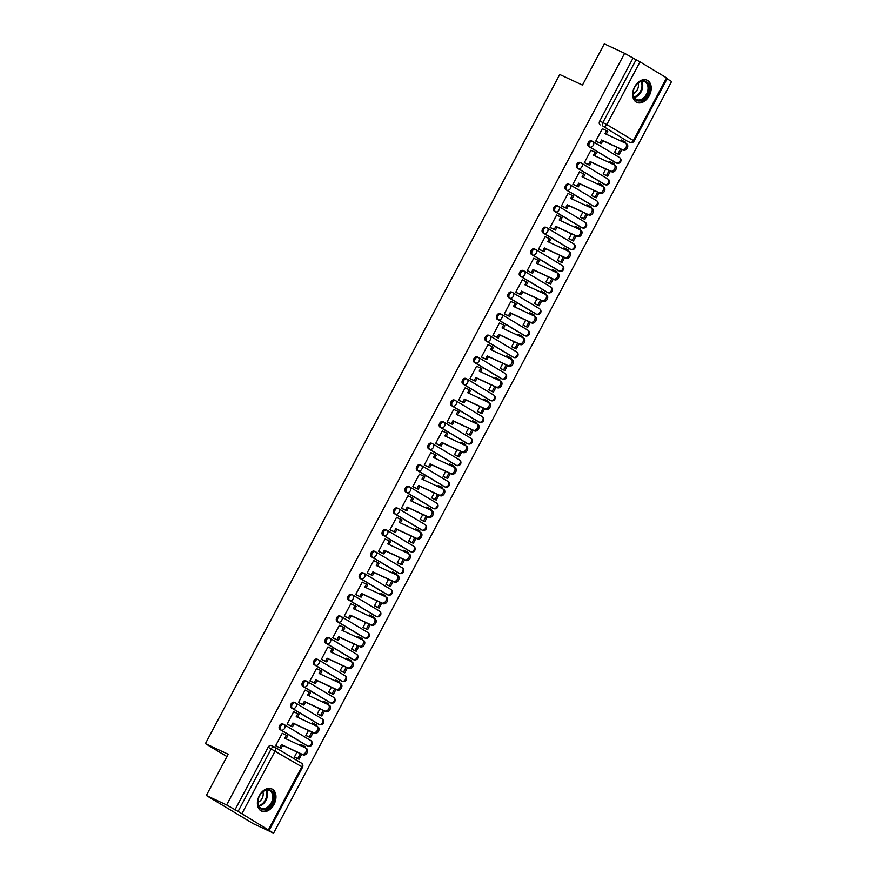<?xml version="1.0" encoding="UTF-8"?>
<svg xmlns="http://www.w3.org/2000/svg" width="877" height="877" viewBox="0 0 877 877"><rect width="100%" height="100%" fill="white"/><g stroke="black" fill="none" stroke-linecap="round" stroke-linejoin="round"><path stroke-width="1.32" d="M283.764 724.391L282.931 724.007A3.135 2.182 115 0 0 282.789 723.931A3.135 2.182 115 0 0 279.588 725.641A3.135 2.182 115 0 0 279.993 729.543L281.122 730.07A3.135 2.182 -65 0 1 280.706 726.167A3.135 2.182 -65 0 1 283.907 724.457A3.135 2.182 -65 0 1 284.049 724.534A3.135 2.247 121 0 1 284.203 724.61A3.135 2.247 121 0 1 284.63 728.25A3.135 2.247 -59 0 1 281.122 730.07L307.695 746.02A3.135 2.247 -59 0 0 311.203 744.2A3.135 2.247 -59 0 0 310.776 740.561A3.135 2.247 -59 0 0 310.633 740.484L284.345 724.698M295.198 702.795L294.365 702.411A3.135 2.182 115 0 0 294.223 702.334A3.135 2.182 115 0 0 291.021 704.056A3.135 2.182 115 0 0 291.427 707.947L292.556 708.473A3.135 2.182 -65 0 1 292.14 704.571A3.135 2.182 -65 0 1 295.341 702.861A3.135 2.182 -65 0 1 295.483 702.937A3.135 2.247 121 0 1 295.637 703.014A3.135 2.247 121 0 1 296.064 706.654A3.135 2.247 -59 0 1 292.556 708.473L319.129 724.424A3.135 2.247 -59 0 0 322.637 722.615A3.135 2.247 -59 0 0 322.21 718.976A3.135 2.247 -59 0 0 322.067 718.888L295.779 703.102M306.632 681.21L305.799 680.815A3.135 2.182 115 0 0 305.656 680.738A3.135 2.182 115 0 0 302.455 682.459A3.135 2.182 115 0 0 302.861 686.351L303.99 686.877A3.135 2.182 -65 0 1 303.574 682.986A3.135 2.182 -65 0 1 306.775 681.265A3.135 2.182 -65 0 1 306.917 681.341A3.135 2.247 121 0 1 307.071 681.418A3.135 2.247 121 0 1 307.498 685.058A3.135 2.247 -59 0 1 303.99 686.877L330.563 702.839A3.135 2.247 -59 0 0 334.071 701.019A3.135 2.247 -59 0 0 333.644 697.379A3.135 2.247 -59 0 0 333.501 697.292L307.202 681.517M318.066 659.614L317.233 659.219A3.135 2.182 115 0 0 317.09 659.142A3.135 2.182 115 0 0 313.889 660.863A3.135 2.182 115 0 0 314.295 664.755L315.424 665.281A3.135 2.182 -65 0 1 315.007 661.39A3.135 2.182 -65 0 1 318.208 659.668A3.135 2.182 -65 0 1 318.351 659.745A3.135 2.247 121 0 1 318.504 659.822A3.135 2.247 121 0 1 318.932 663.461A3.135 2.247 -59 0 1 315.424 665.281L341.997 681.243A3.135 2.247 -59 0 0 345.505 679.423A3.135 2.247 -59 0 0 345.078 675.783A3.135 2.247 -59 0 0 344.935 675.707L318.636 659.921M329.5 638.017L328.667 637.623A3.135 2.182 115 0 0 328.524 637.557A3.135 2.182 115 0 0 325.323 639.267A3.135 2.182 115 0 0 325.729 643.17L326.858 643.685A3.135 2.182 -65 0 1 326.441 639.793A3.135 2.182 -65 0 1 329.642 638.072A3.135 2.182 -65 0 1 329.785 638.149A3.135 2.247 121 0 1 329.938 638.226A3.135 2.247 121 0 1 330.366 641.865A3.135 2.247 -59 0 1 326.858 643.685L353.431 659.647A3.135 2.247 -59 0 0 356.939 657.827A3.135 2.247 -59 0 0 356.511 654.187A3.135 2.247 -59 0 0 356.369 654.11L330.07 638.324M340.934 616.421L340.101 616.038A3.135 2.182 115 0 0 339.958 615.961A3.135 2.182 115 0 0 336.757 617.671A3.135 2.182 115 0 0 337.163 621.574L338.292 622.089A3.135 2.182 -65 0 1 337.875 618.197A3.135 2.182 -65 0 1 341.076 616.487A3.135 2.182 -65 0 1 341.219 616.553A3.135 2.247 121 0 1 341.372 616.641A3.135 2.247 121 0 1 341.789 620.28A3.135 2.247 -59 0 1 338.292 622.089L364.865 638.05A3.135 2.247 -59 0 0 368.373 636.231A3.135 2.247 -59 0 0 367.945 632.591A3.135 2.247 -59 0 0 367.803 632.514L341.504 616.728M352.368 594.825L351.534 594.442A3.135 2.182 115 0 0 351.392 594.365A3.135 2.182 115 0 0 348.191 596.086A3.135 2.182 115 0 0 348.597 599.978L349.726 600.504A3.135 2.182 -65 0 1 349.309 596.601A3.135 2.182 -65 0 1 352.51 594.891A3.135 2.182 -65 0 1 352.653 594.968A3.135 2.247 121 0 1 352.806 595.044A3.135 2.247 121 0 1 353.223 598.684A3.135 2.247 -59 0 1 349.726 600.504L376.299 616.454A3.135 2.247 -59 0 0 379.807 614.634A3.135 2.247 -59 0 0 379.379 610.995A3.135 2.247 -59 0 0 379.237 610.918L352.938 595.132M363.802 573.229L362.968 572.845A3.135 2.182 115 0 0 362.826 572.769A3.135 2.182 115 0 0 359.625 574.49A3.135 2.182 115 0 0 360.03 578.381L361.16 578.908A3.135 2.182 -65 0 1 360.743 575.005A3.135 2.182 -65 0 1 363.944 573.295A3.135 2.182 -65 0 1 364.087 573.372A3.135 2.247 121 0 1 364.24 573.448A3.135 2.247 121 0 1 364.657 577.088A3.135 2.247 -59 0 1 361.16 578.908L387.733 594.858A3.135 2.247 -59 0 0 391.241 593.049A3.135 2.247 -59 0 0 390.813 589.41A3.135 2.247 -59 0 0 390.671 589.322L364.372 573.547M375.235 551.644L374.402 551.249A3.135 2.182 115 0 0 374.26 551.173A3.135 2.182 115 0 0 371.059 552.894A3.135 2.182 115 0 0 371.464 556.785L372.593 557.312A3.135 2.182 -65 0 1 372.177 553.42A3.135 2.182 -65 0 1 375.378 551.699A3.135 2.182 -65 0 1 375.52 551.776A3.135 2.247 121 0 1 375.674 551.852A3.135 2.247 121 0 1 376.09 555.492A3.135 2.247 -59 0 1 372.593 557.312L399.167 573.273A3.135 2.247 -59 0 0 402.675 571.453A3.135 2.247 -59 0 0 402.247 567.814A3.135 2.247 -59 0 0 402.094 567.737L375.805 551.951M386.669 530.048L385.836 529.653A3.135 2.182 115 0 0 385.694 529.587A3.135 2.182 115 0 0 382.493 531.298A3.135 2.182 115 0 0 382.898 535.189L384.027 535.715A3.135 2.182 -65 0 1 383.611 531.824A3.135 2.182 -65 0 1 386.812 530.103A3.135 2.182 -65 0 1 386.954 530.179A3.135 2.247 121 0 1 387.108 530.256A3.135 2.247 121 0 1 387.524 533.896A3.135 2.247 -59 0 1 384.027 535.715L410.6 551.677A3.135 2.247 -59 0 0 414.108 549.857A3.135 2.247 -59 0 0 413.681 546.218A3.135 2.247 -59 0 0 413.527 546.141L387.239 530.355M398.103 508.452L397.27 508.068A3.135 2.182 115 0 0 397.128 507.991A3.135 2.182 115 0 0 393.926 509.701A3.135 2.182 115 0 0 394.332 513.604L395.461 514.119A3.135 2.182 -65 0 1 395.045 510.228A3.135 2.182 -65 0 1 398.246 508.507A3.135 2.182 -65 0 1 398.388 508.583A3.135 2.247 121 0 1 398.542 508.66A3.135 2.247 121 0 1 398.958 512.3A3.135 2.247 -59 0 1 395.461 514.119L422.034 530.081A3.135 2.247 -59 0 0 425.542 528.261A3.135 2.247 -59 0 0 425.115 524.621A3.135 2.247 -59 0 0 424.961 524.545L398.673 508.759M409.537 486.856L408.704 486.472A3.135 2.182 115 0 0 408.561 486.395A3.135 2.182 115 0 0 405.349 488.105A3.135 2.182 115 0 0 405.766 492.008L406.884 492.523A3.135 2.182 -65 0 1 406.479 488.632A3.135 2.182 -65 0 1 409.68 486.921A3.135 2.182 -65 0 1 409.822 486.987A3.135 2.247 121 0 1 409.965 487.075A3.135 2.247 121 0 1 410.392 490.714A3.135 2.247 -59 0 1 406.884 492.523L433.468 508.485A3.135 2.247 -59 0 0 436.976 506.665A3.135 2.247 -59 0 0 436.549 503.025A3.135 2.247 -59 0 0 436.395 502.949L410.107 487.163M420.971 465.259L420.138 464.876A3.135 2.182 115 0 0 419.995 464.799A3.135 2.182 115 0 0 416.783 466.52A3.135 2.182 115 0 0 417.2 470.412L418.318 470.938A3.135 2.182 -65 0 1 417.912 467.035A3.135 2.182 -65 0 1 421.113 465.325A3.135 2.182 -65 0 1 421.256 465.402A3.135 2.247 121 0 1 421.398 465.479A3.135 2.247 121 0 1 421.826 469.118A3.135 2.247 -59 0 1 418.318 470.938L444.902 486.888A3.135 2.247 -59 0 0 448.41 485.069A3.135 2.247 -59 0 0 447.983 481.429A3.135 2.247 -59 0 0 447.829 481.352L421.541 465.566M432.394 443.663L431.561 443.28A3.135 2.182 115 0 0 431.429 443.203A3.135 2.182 115 0 0 428.217 444.924A3.135 2.182 115 0 0 428.634 448.816L429.752 449.342A3.135 2.182 -65 0 1 429.346 445.439A3.135 2.182 -65 0 1 432.547 443.729A3.135 2.182 -65 0 1 432.69 443.806A3.135 2.247 121 0 1 432.832 443.883A3.135 2.247 121 0 1 433.26 447.522A3.135 2.247 -59 0 1 429.752 449.342L456.336 465.292A3.135 2.247 -59 0 0 459.844 463.484A3.135 2.247 -59 0 0 459.416 459.844A3.135 2.247 -59 0 0 459.263 459.756L432.975 443.981M443.828 422.078L442.995 421.684A3.135 2.182 115 0 0 442.863 421.607A3.135 2.182 115 0 0 439.651 423.328A3.135 2.182 115 0 0 440.068 427.22L441.186 427.746A3.135 2.182 -65 0 1 440.78 423.854A3.135 2.182 -65 0 1 443.981 422.133A3.135 2.182 -65 0 1 444.124 422.21A3.135 2.247 121 0 1 444.266 422.286A3.135 2.247 121 0 1 444.694 425.926A3.135 2.247 -59 0 1 441.186 427.746L467.77 443.707A3.135 2.247 -59 0 0 471.278 441.887A3.135 2.247 -59 0 0 470.85 438.248A3.135 2.247 -59 0 0 470.697 438.171L444.409 422.385M455.262 400.482L454.429 400.087A3.135 2.182 115 0 0 454.297 400.022A3.135 2.182 115 0 0 451.085 401.732A3.135 2.182 115 0 0 451.502 405.623L452.62 406.15A3.135 2.182 -65 0 1 452.214 402.258A3.135 2.182 -65 0 1 455.415 400.537A3.135 2.182 -65 0 1 455.558 400.614A3.135 2.247 121 0 1 455.7 400.69A3.135 2.247 121 0 1 456.128 404.33A3.135 2.247 -59 0 1 452.62 406.15L479.204 422.111A3.135 2.247 -59 0 0 482.712 420.291A3.135 2.247 -59 0 0 482.284 416.652A3.135 2.247 -59 0 0 482.131 416.575L455.843 400.789M466.696 378.886L465.862 378.502A3.135 2.182 115 0 0 465.731 378.425A3.135 2.182 115 0 0 462.519 380.136A3.135 2.182 115 0 0 462.935 384.038L464.054 384.554A3.135 2.182 -65 0 1 463.648 380.662A3.135 2.182 -65 0 1 466.849 378.941A3.135 2.182 -65 0 1 466.992 379.017A3.135 2.247 121 0 1 467.134 379.094A3.135 2.247 121 0 1 467.562 382.734A3.135 2.247 -59 0 1 464.054 384.554L490.638 400.515A3.135 2.247 -59 0 0 494.146 398.695A3.135 2.247 -59 0 0 493.718 395.056A3.135 2.247 -59 0 0 493.565 394.979L467.277 379.193M478.129 357.29L477.296 356.906A3.135 2.182 115 0 0 477.165 356.829A3.135 2.182 115 0 0 473.953 358.54A3.135 2.182 115 0 0 474.369 362.442L475.487 362.957A3.135 2.182 -65 0 1 475.082 359.066A3.135 2.182 -65 0 1 478.283 357.356A3.135 2.182 -65 0 1 478.425 357.421A3.135 2.247 121 0 1 478.568 357.509A3.135 2.247 121 0 1 478.995 361.149A3.135 2.247 -59 0 1 475.487 362.957L502.072 378.919A3.135 2.247 -59 0 0 505.58 377.099A3.135 2.247 -59 0 0 505.152 373.459A3.135 2.247 -59 0 0 504.999 373.383L478.71 357.597M489.563 335.694L488.73 335.31A3.135 2.182 115 0 0 488.588 335.233A3.135 2.182 115 0 0 485.387 336.954A3.135 2.182 115 0 0 485.803 340.846L486.921 341.372A3.135 2.182 -65 0 1 486.516 337.47A3.135 2.182 -65 0 1 489.717 335.759A3.135 2.182 -65 0 1 489.859 335.836A3.135 2.247 121 0 1 490.002 335.913A3.135 2.247 121 0 1 490.429 339.552A3.135 2.247 -59 0 1 486.921 341.372L513.505 357.323A3.135 2.247 -59 0 0 517.013 355.503A3.135 2.247 -59 0 0 516.586 351.863A3.135 2.247 -59 0 0 516.432 351.787L490.144 336.001M500.997 314.098L500.164 313.714A3.135 2.182 115 0 0 500.022 313.637A3.135 2.182 115 0 0 496.82 315.358A3.135 2.182 115 0 0 497.237 319.25L498.355 319.776A3.135 2.182 -65 0 1 497.95 315.873A3.135 2.182 -65 0 1 501.151 314.163A3.135 2.182 -65 0 1 501.293 314.24A3.135 2.247 121 0 1 501.436 314.317A3.135 2.247 121 0 1 501.863 317.956A3.135 2.247 -59 0 1 498.355 319.776L524.939 335.727A3.135 2.247 -59 0 0 528.447 333.918A3.135 2.247 -59 0 0 528.02 330.278A3.135 2.247 -59 0 0 527.866 330.19L501.578 314.415M512.431 292.512L511.598 292.118A3.135 2.182 115 0 0 511.455 292.041A3.135 2.182 115 0 0 508.254 293.762A3.135 2.182 115 0 0 508.671 297.654L509.789 298.18A3.135 2.182 -65 0 1 509.384 294.288A3.135 2.182 -65 0 1 512.585 292.567A3.135 2.182 -65 0 1 512.727 292.644A3.135 2.247 121 0 1 512.87 292.721A3.135 2.247 121 0 1 513.297 296.36A3.135 2.247 -59 0 1 509.789 298.18L536.373 314.141A3.135 2.247 -59 0 0 539.881 312.322A3.135 2.247 -59 0 0 539.454 308.682A3.135 2.247 -59 0 0 539.3 308.605L513.012 292.819M523.865 270.916L523.032 270.522A3.135 2.182 115 0 0 522.889 270.456A3.135 2.182 115 0 0 519.688 272.166A3.135 2.182 115 0 0 520.105 276.058L521.223 276.584A3.135 2.182 -65 0 1 520.817 272.692A3.135 2.182 -65 0 1 524.018 270.971A3.135 2.182 -65 0 1 524.161 271.048A3.135 2.247 121 0 1 524.303 271.125A3.135 2.247 121 0 1 524.731 274.764A3.135 2.247 -59 0 1 521.223 276.584L547.807 292.545A3.135 2.247 -59 0 0 551.315 290.725A3.135 2.247 -59 0 0 550.888 287.086A3.135 2.247 -59 0 0 550.734 287.009L524.446 271.223M535.299 249.32L534.466 248.936A3.135 2.182 115 0 0 534.323 248.86A3.135 2.182 115 0 0 531.122 250.57A3.135 2.182 115 0 0 531.539 254.473L532.657 254.988A3.135 2.182 -65 0 1 532.251 251.096A3.135 2.182 -65 0 1 535.452 249.375A3.135 2.182 -65 0 1 535.595 249.452A3.135 2.247 121 0 1 535.737 249.528A3.135 2.247 121 0 1 536.165 253.179A3.135 2.247 -59 0 1 532.657 254.988L559.241 270.949A3.135 2.247 -59 0 0 562.749 269.129A3.135 2.247 -59 0 0 562.321 265.49A3.135 2.247 -59 0 0 562.168 265.413L535.88 249.627M546.733 227.724L545.9 227.34A3.135 2.182 115 0 0 545.757 227.264A3.135 2.182 115 0 0 542.556 228.974A3.135 2.182 115 0 0 542.973 232.876L544.091 233.392A3.135 2.182 -65 0 1 543.685 229.5A3.135 2.182 -65 0 1 546.886 227.79A3.135 2.182 -65 0 1 547.029 227.856A3.135 2.247 121 0 1 547.171 227.943A3.135 2.247 121 0 1 547.599 231.583A3.135 2.247 -59 0 1 544.091 233.392L570.675 249.353A3.135 2.247 -59 0 0 574.172 247.533A3.135 2.247 -59 0 0 573.755 243.894A3.135 2.247 -59 0 0 573.602 243.817L547.314 228.031M558.167 206.128L557.333 205.744A3.135 2.182 115 0 0 557.191 205.667A3.135 2.182 115 0 0 553.99 207.389A3.135 2.182 115 0 0 554.407 211.28L555.525 211.806A3.135 2.182 -65 0 1 555.108 207.904A3.135 2.182 -65 0 1 558.32 206.194A3.135 2.182 -65 0 1 558.463 206.27A3.135 2.247 121 0 1 558.605 206.347A3.135 2.247 121 0 1 559.033 209.987A3.135 2.247 -59 0 1 555.525 211.806L582.109 227.757A3.135 2.247 -59 0 0 585.606 225.937A3.135 2.247 -59 0 0 585.189 222.298A3.135 2.247 -59 0 0 585.036 222.221L558.748 206.435M569.601 184.532L568.767 184.148A3.135 2.182 115 0 0 568.625 184.071A3.135 2.182 115 0 0 565.424 185.792A3.135 2.182 115 0 0 565.84 189.684L566.959 190.21A3.135 2.182 -65 0 1 566.542 186.308A3.135 2.182 -65 0 1 569.754 184.598A3.135 2.182 -65 0 1 569.897 184.674A3.135 2.247 121 0 1 570.039 184.751A3.135 2.247 121 0 1 570.467 188.391A3.135 2.247 -59 0 1 566.959 190.21L593.543 206.161A3.135 2.247 -59 0 0 597.04 204.352A3.135 2.247 -59 0 0 596.623 200.712A3.135 2.247 -59 0 0 596.47 200.625L570.182 184.85M581.034 162.947L580.201 162.552A3.135 2.182 115 0 0 580.059 162.475A3.135 2.182 115 0 0 576.858 164.196A3.135 2.182 115 0 0 577.274 168.088L578.392 168.614A3.135 2.182 -65 0 1 577.976 164.723A3.135 2.182 -65 0 1 581.188 163.001A3.135 2.182 -65 0 1 581.319 163.078A3.135 2.247 121 0 1 581.473 163.155A3.135 2.247 121 0 1 581.9 166.794A3.135 2.247 -59 0 1 578.392 168.614L604.977 184.576A3.135 2.247 -59 0 0 608.474 182.756A3.135 2.247 -59 0 0 608.057 179.116A3.135 2.247 -59 0 0 607.904 179.04L581.615 163.254M592.468 141.35L591.635 140.956A3.135 2.182 115 0 0 591.493 140.89A3.135 2.182 115 0 0 588.292 142.6A3.135 2.182 115 0 0 588.708 146.492L589.826 147.018A3.135 2.182 -65 0 1 589.41 143.126A3.135 2.182 -65 0 1 592.622 141.405A3.135 2.182 -65 0 1 592.753 141.482A3.135 2.247 121 0 1 592.907 141.559A3.135 2.247 121 0 1 593.334 145.198A3.135 2.247 -59 0 1 589.826 147.018L616.41 162.979A3.135 2.247 -59 0 0 619.907 161.16A3.135 2.247 -59 0 0 619.491 157.52A3.135 2.247 -59 0 0 619.337 157.443L593.049 141.657M649.265 95.681A12.234 8.518 115 0 0 647.105 80.202A12.234 8.518 115 0 0 634.608 86.889A12.234 8.518 115 0 0 636.768 102.379A12.234 8.518 115 0 0 649.265 95.681M274.008 804.417A12.234 8.518 115 0 0 271.848 788.927A12.234 8.518 115 0 0 259.351 795.625A12.234 8.518 115 0 0 261.51 811.115A12.234 8.518 115 0 0 274.008 804.417M206.336 795.494L228.173 754.242L205.426 743.641L559.723 74.501L582.471 85.102L604.308 43.85L624.61 53.311L226.639 804.954L206.336 795.494L253.3 823.689L273.602 833.15L671.574 81.506L667.068 78.798M273.602 833.15L238.116 811.422L271.311 748.717A3.135 2.182 -65 0 1 274.523 746.996A3.135 2.182 -65 0 1 274.654 747.072A3.135 2.247 -59 0 1 274.808 747.149A3.135 3.135 0 0 0 274.523 746.996L271.355 745.527A3.135 2.182 -65 0 1 271.497 745.603L274.369 746.941M226.639 804.954L238.116 811.422M627 141A3.135 2.182 -65 0 1 626.858 140.934A3.135 2.182 -65 0 1 626.715 140.857L603.299 126.376A3.135 2.182 -65 0 1 602.894 122.484L636.088 59.779L640.013 61.85L667.32 78.327L634.115 141.033L633.38 140.517L666.586 77.812M636.088 59.779L624.61 53.311M603.025 129.007L602.378 128.623L595.779 141.076L597.237 141.833M617.178 147.413L614.569 152.357L616.016 153.135M610.556 161.993L609.723 161.489L609.186 162.508M591.591 150.603L590.945 150.208L584.345 162.673L585.803 163.429M605.744 169.009L603.135 173.953L604.582 174.731M599.123 183.578L598.289 183.085L597.752 184.104M580.157 172.188L579.511 171.804L572.911 184.269L574.369 185.025M594.31 190.605L591.701 195.538L593.148 196.316M587.689 205.174L586.856 204.681L586.318 205.7M568.724 193.784L568.077 193.4L561.477 205.865L562.935 206.621M582.876 212.201L580.267 217.134L581.714 217.913M576.255 226.77L575.433 226.277L574.884 227.296M557.29 215.38L556.643 214.997L550.043 227.45L551.501 228.206M571.442 233.797L568.833 238.73L570.28 239.509M564.821 248.366L563.999 247.873L563.451 248.893M545.856 236.976L545.209 236.593L538.61 249.046L540.068 249.802M560.008 255.382L557.399 260.326L558.846 261.105M553.387 269.963L552.565 269.458L552.017 270.478M534.422 258.572L533.775 258.189L527.176 270.642L528.634 271.399M548.574 276.979L545.965 281.923L547.412 282.701M541.953 291.559L541.131 291.054L540.583 292.074M522.988 280.169L522.341 279.774L515.742 292.238L517.2 292.995M537.141 298.575L534.532 303.519L535.979 304.286M530.519 313.144L529.697 312.65L529.149 313.67M511.554 301.754L510.907 301.37L504.319 313.834L505.766 314.591M525.707 320.171L523.098 325.104L524.545 325.882M519.085 334.74L518.263 334.247L517.715 335.266M500.12 323.35L499.473 322.966L492.885 335.431L494.332 336.187M514.284 341.767L511.664 346.7L513.111 347.478M507.651 356.336L506.829 355.843L506.281 356.862M488.686 344.946L488.04 344.562L481.451 357.016L482.898 357.772M502.85 363.363L500.23 368.296L501.677 369.074M496.218 377.932L495.395 377.439L494.847 378.458M477.252 366.542L476.606 366.158L470.017 378.612L471.464 379.368M491.416 384.948L488.796 389.892L490.243 390.671M484.784 399.528L483.961 399.024L483.424 400.044M465.819 388.138L465.172 387.755L458.583 400.208L460.03 400.964M479.982 406.544L477.362 411.488L478.809 412.267M473.35 421.124L472.528 420.62L471.99 421.64M454.385 409.734L453.738 409.34L447.149 421.804L448.596 422.561M468.548 428.14L465.928 433.085L467.375 433.852M461.916 442.71L461.094 442.216L460.557 443.236M442.951 431.32L442.304 430.936L435.716 443.4L437.174 444.157M457.114 449.737L454.494 454.67L455.941 455.448M450.493 464.306L449.66 463.812L449.123 464.832M431.517 452.916L430.87 452.532L424.282 464.996L425.74 465.753M445.68 471.333L443.06 476.266L444.507 477.044M439.059 485.902L438.226 485.409L437.689 486.428M420.083 474.512L419.436 474.128L412.848 486.582L414.306 487.338M434.247 492.929L431.627 497.862L433.074 498.64M427.625 507.498L426.792 507.005L426.255 508.024M408.649 496.108L408.002 495.724L401.414 508.178L402.872 508.934M422.813 514.514L420.193 519.458L421.64 520.236M416.191 529.094L415.358 528.59L414.821 529.609M397.215 517.704L396.579 517.32L389.98 529.774L391.438 530.53M411.379 536.11L408.759 541.054L410.206 541.833M404.757 550.69L403.924 550.186L403.387 551.205M385.781 539.3L385.146 538.906L378.546 551.37L380.004 552.126M399.945 557.706L397.325 562.65L398.772 563.418M393.324 572.275L392.49 571.782L391.953 572.802M374.347 560.885L373.712 560.502L367.112 572.966L368.57 573.722M388.511 579.302L385.891 584.235L387.338 585.014M381.89 593.872L381.057 593.378L380.519 594.398M362.914 582.481L362.278 582.098L355.678 594.562L357.136 595.319M377.077 600.898L374.457 605.832L375.904 606.61M370.456 615.468L369.623 614.974L369.085 615.994M351.48 604.078L350.844 603.694L344.244 616.147L345.702 616.904M365.643 622.495L363.023 627.428L364.47 628.206M359.022 637.064L358.189 636.57L357.652 637.59M340.046 625.674L339.41 625.29L332.811 637.743L334.269 638.5M354.209 644.08L351.589 649.024L353.036 649.802M347.588 658.66L346.755 658.156L346.218 659.175M328.612 647.27L327.976 646.886L321.377 659.34L322.835 660.096M342.775 665.676L340.155 670.62L341.602 671.398M336.154 680.256L335.321 679.752L334.784 680.771M317.178 668.866L316.542 668.471L309.943 680.936L311.401 681.692M331.342 687.272L328.722 692.216L330.169 692.983M324.72 701.841L323.887 701.348L323.35 702.367M305.744 690.451L305.108 690.067L298.509 702.532L299.967 703.288M319.908 708.868L317.288 713.801L318.735 714.58M313.286 723.437L312.453 722.944L311.916 723.963M294.31 712.047L293.674 711.664L287.075 724.128L288.533 724.884M308.474 730.464L305.854 735.397L307.301 736.176M301.852 745.033L301.019 744.54L300.482 745.56M282.876 733.643L282.241 733.26L275.641 745.713L277.099 746.47M306.862 745.636A3.135 2.182 115 0 1 306.72 745.571A3.135 2.182 115 0 1 306.577 745.505L279.993 729.543M318.296 724.04A3.135 2.182 115 0 1 318.154 723.985A3.135 2.182 115 0 1 318.011 723.909L291.427 707.947M329.73 702.444A3.135 2.182 115 0 1 329.588 702.389A3.135 2.182 115 0 1 329.445 702.313L302.861 686.351M341.164 680.848A3.135 2.182 115 0 1 341.021 680.793A3.135 2.182 115 0 1 340.879 680.716L314.295 664.755M352.598 659.263A3.135 2.182 115 0 1 352.455 659.197A3.135 2.182 115 0 1 352.313 659.12L325.729 643.17M364.032 637.667A3.135 2.182 115 0 1 363.889 637.601A3.135 2.182 115 0 1 363.747 637.524L337.163 621.574M375.466 616.071A3.135 2.182 115 0 1 375.323 616.005A3.135 2.182 115 0 1 375.181 615.939L348.597 599.978M386.9 594.474A3.135 2.182 115 0 1 386.757 594.42A3.135 2.182 115 0 1 386.614 594.343L360.03 578.381M398.333 572.878A3.135 2.182 115 0 1 398.191 572.824A3.135 2.182 115 0 1 398.048 572.747L371.464 556.785M409.767 551.282A3.135 2.182 115 0 1 409.625 551.227A3.135 2.182 115 0 1 409.482 551.151L382.898 535.189M421.201 529.697A3.135 2.182 115 0 1 421.048 529.631A3.135 2.182 115 0 1 420.916 529.555L394.332 513.604M432.635 508.101A3.135 2.182 115 0 1 432.482 508.035A3.135 2.182 115 0 1 432.35 507.958L405.766 492.008M444.069 486.505A3.135 2.182 115 0 1 443.915 486.439A3.135 2.182 115 0 1 443.784 486.373L417.2 470.412M455.503 464.909A3.135 2.182 115 0 1 455.349 464.854A3.135 2.182 115 0 1 455.218 464.777L428.634 448.816M466.937 443.313A3.135 2.182 115 0 1 466.783 443.258A3.135 2.182 115 0 1 466.652 443.181L440.068 427.22M478.371 421.716A3.135 2.182 115 0 1 478.217 421.662A3.135 2.182 115 0 1 478.075 421.585L451.502 405.623M489.804 400.131A3.135 2.182 115 0 1 489.651 400.065A3.135 2.182 115 0 1 489.509 399.989L462.935 384.038M501.238 378.535A3.135 2.182 115 0 1 501.085 378.469A3.135 2.182 115 0 1 500.942 378.393L474.369 362.442M512.672 356.939A3.135 2.182 115 0 1 512.519 356.873A3.135 2.182 115 0 1 512.376 356.807L485.803 340.846M524.106 335.343A3.135 2.182 115 0 1 523.953 335.288A3.135 2.182 115 0 1 523.81 335.211L497.237 319.25M535.54 313.747A3.135 2.182 115 0 1 535.387 313.692A3.135 2.182 115 0 1 535.244 313.615L508.671 297.654M546.974 292.151A3.135 2.182 115 0 1 546.82 292.096A3.135 2.182 115 0 1 546.678 292.019L520.105 276.058M558.408 270.565A3.135 2.182 115 0 1 558.254 270.5A3.135 2.182 115 0 1 558.112 270.423L531.539 254.473M569.842 248.969A3.135 2.182 115 0 1 569.688 248.904A3.135 2.182 115 0 1 569.546 248.827L542.973 232.876M581.276 227.373A3.135 2.182 115 0 1 581.122 227.307A3.135 2.182 115 0 1 580.98 227.242L554.407 211.28M592.709 205.777A3.135 2.182 115 0 1 592.556 205.722A3.135 2.182 115 0 1 592.413 205.646L565.84 189.684M604.143 184.181A3.135 2.182 115 0 1 603.99 184.126A3.135 2.182 115 0 1 603.847 184.049L577.274 168.088M615.577 162.585A3.135 2.182 115 0 1 615.424 162.53A3.135 2.182 115 0 1 615.281 162.453L588.708 146.492M226.946 756.566L205.426 743.641M621.99 140.397L621.157 139.892L620.62 140.912M297.04 752.06L294.42 756.994L295.867 757.772M234.948 809.942L268.154 747.237A3.135 2.182 -65 0 1 271.355 745.527M632.931 58.299L599.725 121.004A3.135 2.182 115 0 0 600.142 124.907M625.685 143.324L626.573 143.85A3.607 2.587 121 0 1 626.748 143.949A3.607 2.587 121 0 1 627.176 148.246A3.607 2.587 121 0 1 623.207 150.219L621.979 149.485A3.607 2.587 -59 0 0 625.948 147.511A3.607 2.587 -59 0 0 625.52 143.214A3.607 2.587 -59 0 0 625.356 143.126L604.944 133.611L606.522 130.64L607.75 131.375L606.237 134.214M595.823 141.011L601.227 143.685L602.795 140.715L601.578 139.98L621.979 149.485M600 142.962L601.578 139.98M602.346 128.689L606.522 130.64M614.591 152.302L619.173 154.604L621.837 149.583M625.279 143.083L625.696 142.282L624.479 141.548L623.986 142.48M619.173 154.604L615.336 152.817M617.956 153.87L620.543 148.98M621.113 139.991L624.479 141.548M602.795 140.715L623.207 150.219M601.227 143.685L596.36 141.427M648.574 84.718A10.59 7.378 -65 0 1 644.135 98.871A10.59 7.378 -65 0 1 633.665 97.095A10.59 7.378 -65 0 1 633.556 90.199A10.59 7.378 -65 0 1 635.715 85.573A10.59 7.378 -65 0 1 648.574 84.718M633.578 90.101A9.8 6.83 115 0 0 633.709 96.404A9.8 6.83 115 0 0 636.472 99.55A9.8 6.83 115 0 0 645.308 96.031A9.8 6.83 115 0 0 647.511 84.937A9.8 6.83 115 0 0 644.748 81.78A9.8 6.83 115 0 0 635.661 85.65M633.172 93.598A6.983 4.856 115 0 0 638.072 83.118A6.983 4.856 115 0 0 638.072 83.096M635.989 101.929L635.935 101.896A12.157 8.463 115 0 0 635.989 101.929A12.157 8.463 115 0 0 646.952 97.566A12.157 8.463 115 0 0 649.682 83.797A12.157 8.463 115 0 0 646.25 79.884A12.157 8.463 115 0 0 646.196 79.862L646.25 79.884M273.317 793.455A10.59 7.378 -65 0 1 268.877 807.607A10.59 7.378 -65 0 1 258.408 805.831A10.59 7.378 -65 0 1 258.298 798.936A10.59 7.378 -65 0 1 260.458 794.31A10.59 7.378 -65 0 1 273.317 793.455M258.331 798.837A9.8 6.83 115 0 0 258.452 805.13A9.8 6.83 115 0 0 261.214 808.287A9.8 6.83 115 0 0 270.05 804.768A9.8 6.83 115 0 0 272.254 793.674A9.8 6.83 115 0 0 269.491 790.517A9.8 6.83 115 0 0 260.403 794.387M257.915 802.334A6.983 4.856 115 0 0 262.826 791.854A6.983 4.856 115 0 0 262.815 791.821M260.732 810.655L260.677 810.633A12.157 8.463 115 0 0 260.732 810.655A12.157 8.463 115 0 0 271.695 806.303A12.157 8.463 115 0 0 274.424 792.534A12.157 8.463 115 0 0 271.004 788.62A12.157 8.463 115 0 0 270.938 788.598L271.004 788.62M614.251 164.92L615.139 165.446A3.607 2.587 121 0 1 615.314 165.545A3.607 2.587 121 0 1 615.742 169.842A3.607 2.587 121 0 1 611.773 171.815L610.545 171.081A3.607 2.587 -59 0 0 614.514 169.108A3.607 2.587 -59 0 0 614.086 164.81A3.607 2.587 -59 0 0 613.922 164.712L593.521 155.207L595.088 152.236L596.316 152.96L594.803 155.81M584.389 162.607L589.793 165.282L591.361 162.311L590.144 161.576L610.545 171.081M588.566 164.547L590.144 161.576M590.912 150.285L595.088 152.236M603.157 173.898L607.739 176.2L610.403 171.179M613.845 164.679L614.262 163.878L613.045 163.144L612.552 164.076M607.739 176.2L603.902 174.413M606.522 175.466L609.109 170.576M609.679 161.576L613.045 163.144M591.361 162.311L611.773 171.815M589.793 165.282L584.926 163.023M602.817 186.505L603.705 187.042A3.607 2.587 121 0 1 603.88 187.13A3.607 2.587 121 0 1 604.308 191.438A3.607 2.587 121 0 1 600.339 193.411L599.112 192.677A3.607 2.587 -59 0 0 603.08 190.704A3.607 2.587 -59 0 0 602.652 186.395A3.607 2.587 -59 0 0 602.488 186.308L582.087 176.803L583.654 173.821L584.882 174.556L583.369 177.406M572.955 184.192L578.36 186.878L579.927 183.907L578.71 183.172L599.112 192.677M577.132 186.143L578.71 183.172M579.478 171.881L583.654 173.821M591.723 195.494L596.305 197.796L598.969 192.776M602.411 186.275L602.828 185.475L601.611 184.74L601.118 185.672M596.305 197.796L592.468 195.999M595.088 197.062L597.676 192.173M598.246 183.172L601.611 184.74M579.927 183.907L600.339 193.411M578.36 186.878L573.492 184.608M591.383 208.101L592.271 208.638A3.607 2.587 121 0 1 592.446 208.726A3.607 2.587 121 0 1 592.874 213.034A3.607 2.587 121 0 1 588.906 215.008L587.678 214.273A3.607 2.587 -59 0 0 591.646 212.3A3.607 2.587 -59 0 0 591.219 207.992A3.607 2.587 -59 0 0 591.054 207.904L570.653 198.399L572.221 195.418L573.448 196.152L571.936 199.002M561.521 205.788L566.926 208.474L568.493 205.492L567.276 204.769L587.678 214.273M565.698 207.739L567.276 204.769M568.044 193.466L572.221 195.418M580.289 217.09L584.871 219.393L587.535 214.361M590.977 207.871L591.394 207.071L590.177 206.336L589.684 207.268M584.871 219.393L581.034 217.595M583.654 218.658L586.242 213.769M586.812 204.769L590.177 206.336M568.493 205.492L588.906 215.008M566.926 208.474L562.058 206.205M579.949 229.697L580.837 230.234A3.607 2.587 121 0 1 581.012 230.322A3.607 2.587 121 0 1 581.44 234.63A3.607 2.587 121 0 1 577.472 236.604L576.244 235.869A3.607 2.587 -59 0 0 580.212 233.896A3.607 2.587 -59 0 0 579.796 229.588A3.607 2.587 -59 0 0 579.62 229.5L559.219 219.995L560.787 217.014L562.014 217.748L560.502 220.587M550.087 227.384L555.492 230.07L557.059 227.088L555.843 226.354L576.244 235.869M554.264 229.335L555.843 226.354M556.61 215.062L560.787 217.014M568.855 238.687L573.437 240.978L576.101 235.957M579.544 229.456L579.96 228.667L578.743 227.932L578.25 228.864M573.437 240.978L569.601 239.191M572.221 240.254L574.808 235.354M575.378 226.365L578.743 227.932M557.059 227.088L577.472 236.604M555.492 230.07L550.624 227.801M568.515 251.293L569.403 251.831A3.607 2.587 121 0 1 569.579 251.918A3.607 2.587 121 0 1 570.006 256.227A3.607 2.587 121 0 1 566.038 258.189L564.81 257.465A3.607 2.587 -59 0 0 568.778 255.492A3.607 2.587 -59 0 0 568.362 251.184A3.607 2.587 -59 0 0 568.186 251.096L547.785 241.581L549.353 238.61L550.581 239.344L549.068 242.184M538.653 248.98L544.058 251.666L545.626 248.684L544.409 247.95L564.81 257.465M542.83 250.932L544.409 247.95M545.176 236.658L549.353 238.61M557.421 260.283L562.004 262.574L564.667 257.553M568.11 251.052L568.526 250.252L567.309 249.528L566.816 250.449M562.004 262.574L558.167 260.787M560.787 261.839L563.374 256.95M563.944 247.961L567.309 249.528M545.626 248.684L566.038 258.189M544.058 251.666L539.191 249.397M557.081 272.89L557.969 273.416A3.607 2.587 121 0 1 558.145 273.514A3.607 2.587 121 0 1 558.572 277.812A3.607 2.587 121 0 1 554.604 279.785L553.376 279.05A3.607 2.587 -59 0 0 557.344 277.077A3.607 2.587 -59 0 0 556.928 272.78A3.607 2.587 -59 0 0 556.752 272.681L536.351 263.177L537.919 260.206L539.147 260.94L537.634 263.78M527.22 270.576L532.624 273.251L534.192 270.28L532.975 269.546L553.376 279.05M531.396 272.528L532.975 269.546M533.742 258.255L537.919 260.206M545.987 281.868L550.57 284.17L553.234 279.149M556.676 272.648L557.092 271.848L555.875 271.114L555.382 272.045M550.57 284.17L546.733 282.383M549.353 283.435L551.94 278.546M552.51 269.557L555.875 271.114M534.192 270.28L554.604 279.785M532.624 273.251L527.757 270.993M545.647 294.486L546.535 295.012A3.607 2.587 121 0 1 546.711 295.1A3.607 2.587 121 0 1 547.138 299.408A3.607 2.587 121 0 1 543.17 301.381L541.942 300.647A3.607 2.587 -59 0 0 545.911 298.673A3.607 2.587 -59 0 0 545.494 294.376A3.607 2.587 -59 0 0 545.319 294.277L524.917 284.773L526.485 281.802L527.713 282.526L526.2 285.376M515.786 292.173L521.19 294.847L522.769 291.877L521.541 291.142L541.942 300.647M519.962 294.113L521.541 291.142M522.308 279.851L526.485 281.802M534.553 303.464L539.136 305.766L541.8 300.745M545.242 294.244L545.658 293.444L544.442 292.71L543.948 293.642M539.136 305.766L535.299 303.979M537.919 305.032L540.506 300.142M541.076 291.142L544.442 292.71M522.769 291.877L543.17 301.381M521.19 294.847L516.323 292.589M534.214 316.071L535.102 316.608A3.607 2.587 121 0 1 535.277 316.696A3.607 2.587 121 0 1 535.704 321.004A3.607 2.587 121 0 1 531.736 322.977L530.508 322.243A3.607 2.587 -59 0 0 534.477 320.269A3.607 2.587 -59 0 0 534.06 315.961A3.607 2.587 -59 0 0 533.885 315.873L513.483 306.369L515.051 303.387L516.279 304.122L514.766 306.972M504.352 313.758L509.756 316.444L511.335 313.473L510.107 312.738L530.508 322.243M508.528 315.709L510.107 312.738M510.874 301.447L515.051 303.387M523.12 325.06L527.702 327.362L530.366 322.341M533.808 315.841L534.225 315.04L533.008 314.306L532.514 315.238M527.702 327.362L523.865 325.564M526.485 326.628L529.072 321.738M529.642 312.738L533.008 314.306M511.335 313.473L531.736 322.977M509.756 316.444L504.889 314.174M522.78 337.667L523.668 338.204A3.607 2.587 121 0 1 523.843 338.292A3.607 2.587 121 0 1 524.271 342.6A3.607 2.587 121 0 1 520.302 344.573L519.074 343.839A3.607 2.587 -59 0 0 523.043 341.866A3.607 2.587 -59 0 0 522.626 337.557A3.607 2.587 -59 0 0 522.451 337.47L502.05 327.965L503.617 324.983L504.845 325.718L503.332 328.568M492.918 335.354L498.322 338.04L499.901 335.058L498.673 334.334L519.074 343.839M497.095 337.305L498.673 334.334M499.441 323.032L503.617 324.983M511.686 346.656L516.268 348.958L518.932 343.927M522.374 337.437L522.791 336.636L521.574 335.902L521.081 336.834M516.268 348.958L512.431 347.16M515.051 348.224L517.638 343.335M518.208 334.334L521.574 335.902M499.901 335.058L520.302 344.573M498.322 338.04L493.455 335.77M511.346 359.263L512.234 359.8A3.607 2.587 121 0 1 512.409 359.888A3.607 2.587 121 0 1 512.837 364.196A3.607 2.587 121 0 1 508.868 366.169L507.651 365.435A3.607 2.587 -59 0 0 511.609 363.462A3.607 2.587 -59 0 0 511.192 359.153A3.607 2.587 -59 0 0 511.017 359.066L490.616 349.561L492.194 346.579L493.411 347.314L491.898 350.153M481.484 356.95L486.888 359.636L488.467 356.654L487.239 355.919L507.651 365.435M485.661 358.901L487.239 355.919M488.007 344.628L492.194 346.579M500.252 368.252L504.834 370.543L507.498 365.523M510.94 359.022L511.357 358.233L510.14 357.498L509.647 358.43M504.834 370.543L500.997 368.757M503.617 369.82L506.204 364.92M506.774 355.93L510.14 357.498M488.467 356.654L508.868 366.169M486.888 359.636L482.021 357.367M499.912 380.859L500.8 381.396A3.607 2.587 121 0 1 500.975 381.484A3.607 2.587 121 0 1 501.403 385.792A3.607 2.587 121 0 1 497.434 387.755L496.218 387.031A3.607 2.587 -59 0 0 500.175 385.058A3.607 2.587 -59 0 0 499.758 380.75A3.607 2.587 -59 0 0 499.583 380.662L479.182 371.146L480.76 368.176L481.977 368.91L480.475 371.749M470.05 378.546L475.455 381.232L477.033 378.25L475.805 377.516L496.218 387.031M474.238 380.497L475.805 377.516M476.573 366.224L480.76 368.176M488.818 389.848L493.4 392.14L496.064 387.119M499.506 380.618L499.923 379.818L498.706 379.094L498.213 380.015M493.4 392.14L489.563 390.353M492.183 391.405L494.771 386.516M495.341 377.527L498.706 379.094M477.033 378.25L497.434 387.755M475.455 381.232L470.587 378.963M488.478 402.455L489.366 402.981A3.607 2.587 121 0 1 489.541 403.08A3.607 2.587 121 0 1 489.969 407.377A3.607 2.587 121 0 1 486.001 409.351L484.784 408.616A3.607 2.587 -59 0 0 488.741 406.643A3.607 2.587 -59 0 0 488.325 402.346A3.607 2.587 -59 0 0 488.149 402.247L467.748 392.743L469.327 389.772L470.543 390.506L469.042 393.345M458.616 400.142L464.021 402.817L465.599 399.846L464.372 399.112L484.784 408.616M462.804 402.094L464.372 399.112M465.139 387.82L469.327 389.772M477.384 411.434L481.966 413.736L484.63 408.715M488.072 402.214L488.489 401.414L487.272 400.679L486.779 401.611M481.966 413.736L478.129 411.949M480.749 413.001L483.337 408.112M483.907 399.123L487.272 400.679M465.599 399.846L486.001 409.351M464.021 402.817L459.153 400.559M477.044 424.04L477.943 424.578A3.607 2.587 121 0 1 478.108 424.665A3.607 2.587 121 0 1 478.535 428.974A3.607 2.587 121 0 1 474.567 430.947L473.35 430.212A3.607 2.587 -59 0 0 477.318 428.239A3.607 2.587 -59 0 0 476.891 423.942A3.607 2.587 -59 0 0 476.715 423.843L456.314 414.339L457.893 411.368L459.109 412.091L457.608 414.942M447.182 421.738L452.587 424.413L454.165 421.442L452.938 420.708L473.35 430.212M451.37 423.679L452.938 420.708M453.705 409.416L457.893 411.368M465.95 433.03L470.532 435.332L473.196 430.311M476.639 423.81L477.055 423.01L475.838 422.275L475.345 423.207M470.532 435.332L466.696 433.545M469.316 434.597L471.903 429.708M472.473 420.708L475.838 422.275M454.165 421.442L474.567 430.947M452.587 424.413L447.719 422.155M465.61 445.637L466.509 446.174A3.607 2.587 121 0 1 466.674 446.261A3.607 2.587 121 0 1 467.101 450.57A3.607 2.587 121 0 1 463.133 452.543L461.916 451.808A3.607 2.587 -59 0 0 465.884 449.835A3.607 2.587 -59 0 0 465.457 445.527A3.607 2.587 -59 0 0 465.281 445.439L444.88 435.935L446.459 432.953L447.676 433.687L446.174 436.538M435.748 443.323L441.153 446.009L442.732 443.038L441.504 442.304L461.916 451.808M439.936 445.275L441.504 442.304M442.271 431.013L446.459 432.953M454.516 454.626L459.099 456.928L461.762 451.907M465.205 445.406L465.621 444.606L464.404 443.872L463.911 444.803M459.099 456.928L455.262 455.13M457.882 456.193L460.469 451.304M461.039 442.304L464.404 443.872M442.732 443.038L463.133 452.543M441.153 446.009L436.297 443.74M454.176 467.233L455.075 467.77A3.607 2.587 121 0 1 455.24 467.858A3.607 2.587 121 0 1 455.667 472.166A3.607 2.587 121 0 1 451.699 474.139L450.482 473.405A3.607 2.587 -59 0 0 454.45 471.431A3.607 2.587 -59 0 0 454.023 467.123A3.607 2.587 -59 0 0 453.847 467.035L433.446 457.531L435.025 454.549L436.242 455.284L434.74 458.134M424.315 464.92L429.719 467.605L431.298 464.624L430.07 463.9L450.482 473.405M428.502 466.871L430.07 463.9M430.837 452.598L435.025 454.549M443.082 476.222L447.665 478.524L450.329 473.492M453.771 467.002L454.198 466.202L452.97 465.468L452.477 466.4M447.665 478.524L443.828 476.726M446.448 477.79L449.035 472.9M449.616 463.9L452.97 465.468M431.298 464.624L451.699 474.139M429.719 467.605L424.863 465.336M442.753 488.829L443.641 489.366A3.607 2.587 121 0 1 443.806 489.454A3.607 2.587 121 0 1 444.233 493.762A3.607 2.587 121 0 1 440.265 495.735L439.048 495.001A3.607 2.587 -59 0 0 443.017 493.027A3.607 2.587 -59 0 0 442.589 488.719A3.607 2.587 -59 0 0 442.414 488.632L422.012 479.127L423.591 476.145L424.808 476.88L423.306 479.719M412.881 486.516L418.285 489.202L419.864 486.22L418.636 485.485L439.048 495.001M417.068 488.467L418.636 485.485M419.403 474.194L423.591 476.145M431.659 497.818L436.242 500.109L438.895 495.088M442.337 488.588L442.764 487.798L441.537 487.064L441.043 487.996M436.242 500.109L432.394 498.322M435.014 499.386L437.601 494.485M438.182 485.496L441.537 487.064M419.864 486.22L440.265 495.735M418.285 489.202L413.429 486.932M431.32 510.425L432.208 510.962A3.607 2.587 121 0 1 432.372 511.05A3.607 2.587 121 0 1 432.799 515.347A3.607 2.587 121 0 1 428.831 517.32L427.614 516.586A3.607 2.587 -59 0 0 431.583 514.624A3.607 2.587 -59 0 0 431.155 510.315A3.607 2.587 -59 0 0 430.98 510.228L410.579 500.712L412.157 497.741L413.374 498.476L411.872 501.315M401.447 508.112L406.851 510.798L408.43 507.816L407.202 507.081L427.614 516.586M405.634 510.063L407.202 507.081M407.969 495.79L412.157 497.741M420.226 519.403L424.808 521.705L427.461 516.685M430.903 510.184L431.331 509.384L430.103 508.66L429.609 509.581M424.808 521.705L420.96 519.918M423.58 520.971L426.167 516.082M426.748 507.092L430.103 508.66M408.43 507.816L428.831 517.32M406.851 510.798L401.995 508.528M419.886 532.021L420.774 532.547A3.607 2.587 121 0 1 420.938 532.646A3.607 2.587 121 0 1 421.366 536.943A3.607 2.587 121 0 1 417.397 538.917L416.18 538.182A3.607 2.587 -59 0 0 420.149 536.209A3.607 2.587 -59 0 0 419.721 531.911A3.607 2.587 -59 0 0 419.546 531.813L399.145 522.308L400.723 519.337L401.94 520.072L400.438 522.911M390.013 529.708L395.417 532.383L396.996 529.412L395.768 528.678L416.18 538.182M394.201 531.659L395.768 528.678M396.536 517.386L400.723 519.337M408.792 540.999L413.374 543.302L416.027 538.281M419.469 531.78L419.897 530.98L418.669 530.245L418.176 531.177M413.374 543.302L409.526 541.515M412.146 542.567L414.733 537.678M415.314 528.688L418.669 530.245M396.996 529.412L417.397 538.917M395.417 532.383L390.561 530.125M408.452 553.606L409.34 554.143A3.607 2.587 121 0 1 409.504 554.231A3.607 2.587 121 0 1 409.932 558.539A3.607 2.587 121 0 1 405.963 560.513L404.746 559.778A3.607 2.587 -59 0 0 408.715 557.805A3.607 2.587 -59 0 0 408.287 553.508A3.607 2.587 -59 0 0 408.112 553.409L387.711 543.904L389.289 540.934L390.506 541.657L389.004 544.507M378.579 551.304L383.983 553.979L385.562 551.008L384.334 550.274L404.746 559.778M382.767 553.244L384.334 550.274M385.102 538.982L389.289 540.934M397.358 562.596L401.94 564.898L404.593 559.877M408.035 553.376L408.463 552.576L407.235 551.841L406.742 552.773M401.94 564.898L398.092 563.111M400.712 564.163L403.299 559.274M403.88 550.274L407.235 551.841M385.562 551.008L405.963 560.513M383.983 553.979L379.127 551.721M397.018 575.202L397.906 575.74A3.607 2.587 121 0 1 398.07 575.827A3.607 2.587 121 0 1 398.498 580.135A3.607 2.587 121 0 1 394.529 582.109L393.313 581.374A3.607 2.587 -59 0 0 397.281 579.401A3.607 2.587 -59 0 0 396.853 575.093A3.607 2.587 -59 0 0 396.678 575.005L376.277 565.501L377.855 562.519L379.072 563.253L377.57 566.103M367.145 572.889L372.55 575.575L374.128 572.604L372.911 571.87L393.313 581.374M371.333 574.841L372.911 571.87M373.668 560.578L377.855 562.519M385.924 584.192L390.506 586.494L393.159 581.473M396.601 574.972L397.029 574.172L395.801 573.437L395.308 574.369M390.506 586.494L386.658 584.696M389.278 585.759L391.866 580.87M392.447 571.87L395.801 573.437M374.128 572.604L394.529 582.109M372.55 575.575L367.693 573.306M385.584 596.798L386.472 597.336A3.607 2.587 121 0 1 386.636 597.423A3.607 2.587 121 0 1 387.064 601.732A3.607 2.587 121 0 1 383.096 603.705L381.879 602.97A3.607 2.587 -59 0 0 385.847 600.997A3.607 2.587 -59 0 0 385.42 596.689A3.607 2.587 -59 0 0 385.244 596.601L364.843 587.097L366.422 584.115L367.638 584.849L366.137 587.7M355.711 594.485L361.116 597.171L362.694 594.189L361.477 593.466L381.879 602.97M359.899 596.437L361.477 593.466M362.234 582.164L366.422 584.115M374.49 605.788L379.072 608.09L381.725 603.058M385.167 596.568L385.595 595.768L384.367 595.034L383.874 595.965M379.072 608.09L375.224 606.292M377.844 607.355L380.432 602.466M381.013 593.466L384.367 595.034M362.694 594.189L383.096 603.705M361.116 597.171L356.259 594.902M374.15 618.395L375.038 618.932A3.607 2.587 121 0 1 375.203 619.019A3.607 2.587 121 0 1 375.63 623.328A3.607 2.587 121 0 1 371.662 625.301L370.445 624.567A3.607 2.587 -59 0 0 374.413 622.593A3.607 2.587 -59 0 0 373.986 618.285A3.607 2.587 -59 0 0 373.81 618.197L353.409 608.693L354.988 605.711L356.205 606.446L354.703 609.285M344.277 616.082L349.682 618.767L351.26 615.786L350.044 615.051L370.445 624.567M348.465 618.033L350.044 615.051M350.8 603.76L354.988 605.711M363.056 627.384L367.638 629.675L370.291 624.654M373.734 618.153L374.161 617.364L372.933 616.63L372.44 617.561M367.638 629.675L363.791 627.888M366.411 628.952L368.998 624.051M369.579 615.062L372.933 616.63M351.26 615.786L371.662 625.301M349.682 618.767L344.825 616.498M362.716 639.991L363.604 640.517A3.607 2.587 121 0 1 363.769 640.616A3.607 2.587 121 0 1 364.196 644.913A3.607 2.587 121 0 1 360.228 646.886L359.011 646.152A3.607 2.587 -59 0 0 362.979 644.189A3.607 2.587 -59 0 0 362.552 639.881A3.607 2.587 -59 0 0 362.376 639.793L341.975 630.278L343.554 627.307L344.771 628.042L343.269 630.881M332.843 637.678L338.248 640.363L339.827 637.382L338.61 636.647L359.011 646.152M337.031 639.629L338.61 636.647M339.366 625.356L343.554 627.307M351.622 648.969L356.205 651.271L358.857 646.25M362.3 639.75L362.727 638.949L361.499 638.226L361.006 639.147M356.205 651.271L352.357 649.484M354.977 650.537L357.575 645.647M358.145 636.658L361.499 638.226M339.827 637.382L360.228 646.886M338.248 640.363L333.392 638.094M351.282 661.587L352.17 662.113A3.607 2.587 121 0 1 352.335 662.212A3.607 2.587 121 0 1 352.762 666.509A3.607 2.587 121 0 1 348.794 668.482L347.577 667.748A3.607 2.587 -59 0 0 351.545 665.775A3.607 2.587 -59 0 0 351.118 661.477A3.607 2.587 -59 0 0 350.943 661.379L330.541 651.874L332.12 648.903L333.337 649.638L331.835 652.477M321.41 659.274L326.814 661.949L328.393 658.978L327.176 658.243L347.577 667.748M325.597 661.225L327.176 658.243M327.932 646.952L332.12 648.903M340.188 670.565L344.771 672.867L347.424 667.846M350.866 661.346L351.293 660.545L350.066 659.811L349.572 660.743M344.771 672.867L340.923 671.08M343.543 672.133L346.141 667.244M346.711 658.243L350.066 659.811M328.393 658.978L348.794 668.482M326.814 661.949L321.958 659.69M339.848 683.172L340.736 683.709A3.607 2.587 121 0 1 340.901 683.797A3.607 2.587 121 0 1 341.328 688.105A3.607 2.587 121 0 1 337.36 690.078L336.143 689.344A3.607 2.587 -59 0 0 340.112 687.371A3.607 2.587 -59 0 0 339.684 683.073A3.607 2.587 -59 0 0 339.509 682.975L319.107 673.47L320.686 670.499L321.903 671.223L320.401 674.073M309.976 680.87L315.38 683.545L316.959 680.574L315.742 679.839L336.143 689.344M314.163 682.81L315.742 679.839M316.498 668.548L320.686 670.499M328.754 692.161L333.337 694.463L335.99 689.443M339.432 682.942L339.859 682.142L338.632 681.407L338.138 682.339M333.337 694.463L329.489 692.677M332.109 693.729L334.707 688.84M335.277 679.839L338.632 681.407M316.959 680.574L337.36 690.078M315.38 683.545L310.524 681.286M328.415 704.768L329.303 705.305A3.607 2.587 121 0 1 329.467 705.393A3.607 2.587 121 0 1 329.895 709.701A3.607 2.587 121 0 1 325.926 711.675L324.709 710.94A3.607 2.587 -59 0 0 328.678 708.967A3.607 2.587 -59 0 0 328.25 704.659A3.607 2.587 -59 0 0 328.086 704.571L307.674 695.066L309.252 692.085L310.469 692.819L308.967 695.669M298.542 702.455L303.946 705.141L305.525 702.17L304.308 701.436L324.709 710.94M302.729 704.406L304.308 701.436M305.064 690.144L309.252 692.085M317.321 713.757L321.903 716.06L324.556 711.039M327.998 704.538L328.426 703.738L327.198 703.003L326.715 703.935M321.903 716.06L318.055 714.262M320.675 715.325L323.273 710.436M323.843 701.436L327.198 703.003M305.525 702.17L325.926 711.675M303.946 705.141L299.09 702.872M316.981 726.364L317.869 726.901A3.607 2.587 121 0 1 318.044 726.989A3.607 2.587 121 0 1 318.461 731.297A3.607 2.587 121 0 1 314.492 733.271L313.275 732.536A3.607 2.587 -59 0 0 317.244 730.563A3.607 2.587 -59 0 0 316.816 726.255A3.607 2.587 -59 0 0 316.652 726.167L296.24 716.662L297.818 713.681L299.035 714.415L297.533 717.265M287.108 724.051L292.512 726.737L294.091 723.755L292.874 723.032L313.275 732.536M291.296 726.003L292.874 723.032M293.631 711.729L297.818 713.681M305.887 735.354L310.469 737.656L313.122 732.624M316.564 726.134L316.992 725.334L315.764 724.599L315.281 725.531M310.469 737.656L306.621 735.858M309.241 736.921L311.839 732.032M312.409 723.032L315.764 724.599M294.091 723.755L314.492 733.271M292.512 726.737L287.656 724.468M305.547 747.96L306.435 748.498A3.607 2.587 121 0 1 306.61 748.585A3.607 2.587 121 0 1 307.027 752.894A3.607 2.587 121 0 1 303.058 754.856L301.841 754.132A3.607 2.587 -59 0 0 305.81 752.159A3.607 2.587 -59 0 0 305.382 747.851A3.607 2.587 -59 0 0 305.218 747.763L284.806 738.259L286.384 735.277L287.601 736.011L286.099 738.851M275.674 745.647L281.078 748.333L282.657 745.351L281.44 744.617L301.841 754.132M279.862 747.599L281.44 744.617M282.197 733.325L286.384 735.277M294.453 756.95L299.035 759.241L301.688 754.22M305.13 747.719L305.558 746.93L304.33 746.195L303.848 747.127M299.035 759.241L295.187 757.454M297.807 758.506L300.405 753.617M300.975 744.628L304.33 746.195M282.657 745.351L303.058 754.856M281.078 748.333L276.222 746.064M274.95 747.248L301.239 763.034A3.135 2.247 -59 0 1 301.381 763.111L274.808 747.149A3.135 2.247 -59 0 1 275.235 750.789L242.03 813.494M268.614 829.456L301.809 766.75L268.154 747.237M626.715 140.857L603.299 126.376A3.135 2.247 121 0 0 606.807 124.556L633.38 140.517A3.135 2.247 121 0 1 629.883 142.337A3.135 2.182 -65 0 0 630.015 142.414A3.135 3.135 0 0 0 634.115 141.033M640.013 61.85L606.807 124.556L599.725 121.004M306.577 745.505L307.695 746.02A3.135 2.182 -65 0 0 307.838 746.097A3.135 3.135 0 0 0 311.938 744.726A3.135 3.135 0 0 0 310.776 740.561L284.203 724.61A3.135 3.135 0 0 0 283.907 724.457L282.789 723.931M318.011 723.909L319.129 724.424A3.135 2.182 -65 0 0 319.272 724.501A3.135 3.135 0 0 0 323.372 723.13A3.135 3.135 0 0 0 322.21 718.976L295.637 703.014A3.135 3.135 0 0 0 295.341 702.861L294.223 702.334M329.445 702.313L330.563 702.839A3.135 2.182 -65 0 0 330.706 702.905A3.135 3.135 0 0 0 334.806 701.534A3.135 3.135 0 0 0 333.644 697.379L307.071 681.418A3.135 3.135 0 0 0 306.775 681.265L305.656 680.738M340.879 680.716L341.997 681.243A3.135 2.182 -65 0 0 342.14 681.319A3.135 3.135 0 0 0 346.24 679.938A3.135 3.135 0 0 0 345.078 675.783L318.504 659.822A3.135 3.135 0 0 0 318.208 659.668L317.09 659.142M352.313 659.12L353.431 659.647A3.135 2.182 -65 0 0 353.574 659.723A3.135 3.135 0 0 0 357.673 658.353A3.135 3.135 0 0 0 356.511 654.187L329.938 638.226A3.135 3.135 0 0 0 329.642 638.072L328.524 637.557M363.747 637.524L364.865 638.05A3.135 2.182 -65 0 0 365.007 638.127A3.135 3.135 0 0 0 369.107 636.757A3.135 3.135 0 0 0 367.945 632.591L341.372 616.641A3.135 3.135 0 0 0 341.076 616.487L339.958 615.961M375.181 615.939L376.299 616.454A3.135 2.182 -65 0 0 376.441 616.531A3.135 3.135 0 0 0 380.541 615.161A3.135 3.135 0 0 0 379.379 610.995L352.806 595.044A3.135 3.135 0 0 0 352.51 594.891L351.392 594.365M386.614 594.343L387.733 594.858A3.135 2.182 -65 0 0 387.875 594.935A3.135 3.135 0 0 0 391.964 593.565A3.135 3.135 0 0 0 390.813 589.41L364.24 573.448A3.135 3.135 0 0 0 363.944 573.295L362.826 572.769M398.048 572.747L399.167 573.273A3.135 2.182 -65 0 0 399.309 573.339A3.135 3.135 0 0 0 403.398 571.968A3.135 3.135 0 0 0 402.247 567.814L375.674 551.852A3.135 3.135 0 0 0 375.378 551.699L374.26 551.173M409.482 551.151L410.6 551.677A3.135 2.182 -65 0 0 410.743 551.754A3.135 3.135 0 0 0 414.832 550.372A3.135 3.135 0 0 0 413.681 546.218L387.108 530.256A3.135 3.135 0 0 0 386.812 530.103L385.694 529.587M420.916 529.555L422.034 530.081A3.135 2.182 -65 0 0 422.177 530.157A3.135 3.135 0 0 0 426.266 528.787A3.135 3.135 0 0 0 425.115 524.621L398.542 508.66A3.135 3.135 0 0 0 398.246 508.507L397.128 507.991M432.35 507.958L433.468 508.485A3.135 2.182 -65 0 0 433.611 508.561A3.135 3.135 0 0 0 437.7 507.191A3.135 3.135 0 0 0 436.549 503.025L409.965 487.075A3.135 3.135 0 0 0 409.68 486.921L408.561 486.395M443.784 486.373L444.902 486.888A3.135 2.182 -65 0 0 445.045 486.965A3.135 3.135 0 0 0 449.134 485.595A3.135 3.135 0 0 0 447.983 481.429L421.398 465.479A3.135 3.135 0 0 0 421.113 465.325L419.995 464.799M455.218 464.777L456.336 465.292A3.135 2.182 -65 0 0 456.478 465.369A3.135 3.135 0 0 0 460.568 463.999A3.135 3.135 0 0 0 459.416 459.844L432.832 443.883A3.135 3.135 0 0 0 432.547 443.729L431.429 443.203M466.652 443.181L467.77 443.707A3.135 2.182 -65 0 0 467.912 443.773A3.135 3.135 0 0 0 472.001 442.403A3.135 3.135 0 0 0 470.85 438.248L444.266 422.286A3.135 3.135 0 0 0 443.981 422.133L442.863 421.607M478.075 421.585L479.204 422.111A3.135 2.182 -65 0 0 479.346 422.188A3.135 3.135 0 0 0 483.435 420.807A3.135 3.135 0 0 0 482.284 416.652L455.7 400.69A3.135 3.135 0 0 0 455.415 400.537L454.297 400.022M489.509 399.989L490.638 400.515A3.135 2.182 -65 0 0 490.78 400.592A3.135 3.135 0 0 0 494.869 399.221A3.135 3.135 0 0 0 493.718 395.056L467.134 379.094A3.135 3.135 0 0 0 466.849 378.941L465.731 378.425M500.942 378.393L502.072 378.919A3.135 2.182 -65 0 0 502.214 378.996A3.135 3.135 0 0 0 506.303 377.625A3.135 3.135 0 0 0 505.152 373.459L478.568 357.509A3.135 3.135 0 0 0 478.283 357.356L477.165 356.829M512.376 356.807L513.505 357.323A3.135 2.182 -65 0 0 513.648 357.399A3.135 3.135 0 0 0 517.737 356.029A3.135 3.135 0 0 0 516.586 351.863L490.002 335.913A3.135 3.135 0 0 0 489.717 335.759L488.588 335.233M523.81 335.211L524.939 335.727A3.135 2.182 -65 0 0 525.082 335.803A3.135 3.135 0 0 0 529.171 334.433A3.135 3.135 0 0 0 528.02 330.278L501.436 314.317A3.135 3.135 0 0 0 501.151 314.163L500.022 313.637M535.244 313.615L536.373 314.141A3.135 2.182 -65 0 0 536.516 314.207A3.135 3.135 0 0 0 540.605 312.837A3.135 3.135 0 0 0 539.454 308.682L512.87 292.721A3.135 3.135 0 0 0 512.585 292.567L511.455 292.041M546.678 292.019L547.807 292.545A3.135 2.182 -65 0 0 547.95 292.622A3.135 3.135 0 0 0 552.039 291.252A3.135 3.135 0 0 0 550.888 287.086L524.303 271.125A3.135 3.135 0 0 0 524.018 270.971L522.889 270.456M558.112 270.423L559.241 270.949A3.135 2.182 -65 0 0 559.383 271.026A3.135 3.135 0 0 0 563.472 269.656A3.135 3.135 0 0 0 562.321 265.49L535.737 249.528A3.135 3.135 0 0 0 535.452 249.375L534.323 248.86M569.546 248.827L570.675 249.353A3.135 2.182 -65 0 0 570.806 249.43A3.135 3.135 0 0 0 574.906 248.059A3.135 3.135 0 0 0 573.755 243.894L547.171 227.943A3.135 3.135 0 0 0 546.886 227.79L545.757 227.264M580.98 227.242L582.109 227.757A3.135 2.182 -65 0 0 582.24 227.834A3.135 3.135 0 0 0 586.34 226.463A3.135 3.135 0 0 0 585.189 222.298L558.605 206.347A3.135 3.135 0 0 0 558.32 206.194L557.191 205.667M592.413 205.646L593.543 206.161A3.135 2.182 -65 0 0 593.674 206.238A3.135 3.135 0 0 0 597.774 204.867A3.135 3.135 0 0 0 596.623 200.712L570.039 184.751A3.135 3.135 0 0 0 569.754 184.598L568.625 184.071M603.847 184.049L604.977 184.576A3.135 2.182 -65 0 0 605.108 184.641A3.135 3.135 0 0 0 609.208 183.271A3.135 3.135 0 0 0 608.057 179.116L581.473 163.155A3.135 3.135 0 0 0 581.188 163.001L580.059 162.475M615.281 162.453L616.41 162.979A3.135 2.182 -65 0 0 616.542 163.056A3.135 3.135 0 0 0 620.642 161.686A3.135 3.135 0 0 0 619.491 157.52L592.907 141.559A3.135 3.135 0 0 0 592.622 141.405L591.493 140.89M301.809 766.75L302.543 767.265A3.135 3.135 0 0 0 301.381 763.111A3.135 2.247 -59 0 1 301.809 766.75M641.69 81.408A9.8 6.83 -65 0 1 642.194 82.46A9.8 6.83 -65 0 1 641.153 91.745A9.8 6.83 -65 0 1 634.214 97.457M633.918 96.887A9.483 6.599 115 0 0 641.471 82.416A9.483 6.599 115 0 0 641.065 81.539M266.433 790.144A9.8 6.83 -65 0 1 266.937 791.197A9.8 6.83 -65 0 1 265.895 800.482A9.8 6.83 -65 0 1 258.956 806.193M258.66 805.623A9.483 6.599 115 0 0 266.213 791.153A9.483 6.599 115 0 0 265.808 790.276M615.424 162.53L616.542 163.056M603.99 184.126L605.108 184.641M592.556 205.722L593.674 206.238M581.122 227.307L582.24 227.834M569.688 248.904L570.806 249.43M558.254 270.5L559.383 271.026M546.82 292.096L547.95 292.622M535.387 313.692L536.516 314.207M523.953 335.288L525.082 335.803M512.519 356.873L513.648 357.399M501.085 378.469L502.214 378.996M489.651 400.065L490.78 400.592M478.217 421.662L479.346 422.188M466.783 443.258L467.912 443.773M455.349 464.854L456.478 465.369M443.915 486.439L445.045 486.965M432.482 508.035L433.611 508.561M421.048 529.631L422.177 530.157M409.625 551.227L410.743 551.754M398.191 572.824L399.309 573.339M386.757 594.42L387.875 594.935M375.323 616.005L376.441 616.531M363.889 637.601L365.007 638.127M352.455 659.197L353.574 659.723M341.021 680.793L342.14 681.319M329.588 702.389L330.706 702.905M318.154 723.985L319.272 724.501M306.72 745.571L307.838 746.097M626.858 140.934L630.015 142.414M269.338 829.971L302.543 767.265M626.748 143.949L625.52 143.214M615.314 165.545L614.086 164.81M603.88 187.13L602.652 186.395M592.446 208.726L591.219 207.992M581.012 230.322L579.796 229.588M569.579 251.918L568.362 251.184M558.145 273.514L556.928 272.78M546.711 295.1L545.494 294.376M535.277 316.696L534.06 315.961M523.843 338.292L522.626 337.557M512.409 359.888L511.192 359.153M500.975 381.484L499.758 380.75M489.541 403.08L488.325 402.346M478.108 424.665L476.891 423.942M466.674 446.261L465.457 445.527M455.24 467.858L454.023 467.123M443.806 489.454L442.589 488.719M432.372 511.05L431.155 510.315M420.938 532.646L419.721 531.911M409.504 554.231L408.287 553.508M398.07 575.827L396.853 575.093M386.636 597.423L385.42 596.689M375.203 619.019L373.986 618.285M363.769 640.616L362.552 639.881M352.335 662.212L351.118 661.477M340.901 683.797L339.684 683.073M329.467 705.393L328.25 704.659M318.044 726.989L316.816 726.255M306.61 748.585L305.382 747.851"/></g></svg>
